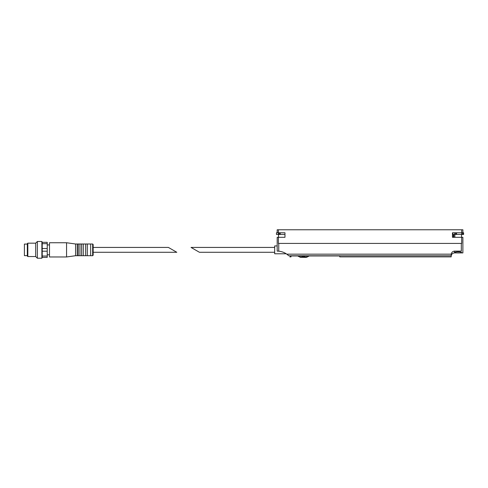 <?xml version="1.0" encoding="UTF-8"?>
<svg xmlns="http://www.w3.org/2000/svg" width="488" height="488" viewBox="0 0 488 488"><rect width="100%" height="100%" fill="white"/><g stroke="black" fill="none" stroke-linecap="round" stroke-linejoin="round"><path stroke-width="0.73" d="M300.944 257.383C300.797 256.572 306.11 256.578 305.964 257.383L300.944 257.298C300.791 256.468 306.11 256.474 305.964 257.298L306.635 257.298L306.635 255.956M274.677 252.284L199.433 252.284L191.028 247.428L195.231 249.856M452.809 232.788L452.809 234.466L463.6 234.466L463.6 232.788L452.467 232.788L452.467 237.308L461.678 237.308L461.678 243.414L278.398 243.414L278.398 237.308L277.19 237.308L277.19 250.655M278.398 237.308L284.968 237.308L284.968 232.788L276.476 232.788L276.476 234.466L278.41 234.466L278.398 229.781L277.19 229.781L277.19 232.788M284.968 232.788L282.711 232.788M277.19 251.125L278.746 251.192A16.732 16.732 0 0 1 286.816 254.169L288.762 255.773C290.189 257.243 290.189 257.243 288.762 255.773C290.189 257.243 290.189 257.243 288.762 255.773L451.18 255.773L451.217 254.169C451.583 252.333 452.687 251.32 454.523 251.119L461.331 251.119L461.331 243.414M278.746 251.192L278.746 243.414M290.067 255.956L290.988 256.883L290.067 255.956L339.758 255.956L339.758 256.883L451.18 256.883L451.18 255.773M462.886 232.788L462.886 229.781L278.398 229.781M461.678 232.788L461.678 229.781M461.331 251.119C463.386 253.498 463.386 253.498 461.331 251.119C463.386 253.498 463.386 253.498 461.331 251.119M454.773 252.631C454.56 253.052 461.849 253.052 461.636 252.631C461.88 251.613 454.541 251.607 454.773 252.631M459.373 252.918L462.886 252.918L462.886 237.308L461.678 237.308M284.968 237.308L278.441 237.308M286.243 253.784L274.677 253.784L274.677 245.921L277.19 245.921M284.968 234.466L280.234 234.466L280.234 232.788M280.234 234.466L278.41 234.466M278.526 237.308L278.526 234.466M461.55 234.466L461.55 237.308M329.052 255.877L332.395 255.956M322.361 255.877L325.703 255.956M315.669 255.877L319.012 255.956M41.883 258.219L42.218 257.383L47.238 257.383L47.238 242.329L42.218 242.329L41.883 241.493L37.369 241.493L37.369 258.219L41.883 258.219L41.883 241.493M47.238 243.671L42.218 243.671L42.218 242.329M47.238 256.041L42.218 256.041L42.218 243.671M42.218 257.383L42.218 256.041M47.238 251.198L42.218 251.198M47.238 248.514L42.218 248.514M168.403 247.428L176.809 252.284L168.403 247.428L93.159 247.428L93.159 244.5L93.159 255.212L92.659 255.712L92.659 244L93.159 244.5M92.659 255.712L90.652 255.712L90.652 244L92.659 244M90.652 255.712L87.303 255.712L87.303 244L90.652 244M87.303 255.712L85.632 255.712L85.632 244L87.303 244M85.632 255.712L83.289 255.712L83.289 244L85.632 244M83.289 255.712L81.618 255.712L81.618 244L83.289 244M81.618 255.712L79.941 255.712L79.941 244L81.618 244M79.941 255.712L78.269 255.712L78.269 244L79.941 244M78.269 255.712L77.269 255.712L77.269 244L78.269 244M77.269 255.712L75.591 255.712L75.591 244L66.557 242.743L49.495 242.743L49.495 256.969L66.557 256.969L66.557 242.743M37.369 258.219L35.691 256.548L35.691 243.164L37.369 241.493M35.691 256.548L27.828 256.548L27.828 243.164L35.691 243.164M27.828 256.548L27.328 256.048L27.328 243.664L27.828 243.164M27.328 255.627L24.4 255.627L24.4 244.085L27.328 244.085M300.944 257.298L300.272 257.298L300.272 255.956M453.303 237.308L453.303 234.466M453.852 237.308L453.852 234.466M451.217 254.169L286.816 254.169M456.994 252.918L454.523 252.918L454.523 251.119M278.721 234.466L278.721 232.788M279.667 234.466L279.667 232.788M454.743 234.466L454.743 232.788M455.054 234.466L455.054 232.788M455.999 234.466L455.999 232.788M456.567 234.466L456.567 232.788M461.764 234.466L461.764 232.788M462.221 234.466L462.221 232.788M463.167 234.466L463.167 232.788M463.386 234.466L463.386 232.788M274.677 247.428L191.028 247.428M290.988 255.956L290.988 256.883L289.817 256.883M454.523 252.918C452.492 253.113 451.376 254.23 451.18 256.261M458.5 252.918L458.006 252.918M454.859 234.466L454.859 237.308M306.635 257.298L309.368 255.877M300.272 257.298L297.54 255.877M176.809 252.284L93.159 252.284M77.269 244L75.591 244M75.591 255.712L66.557 256.969M49.495 244.921L47.238 244.921M49.495 254.791L47.238 254.791"/></g></svg>
